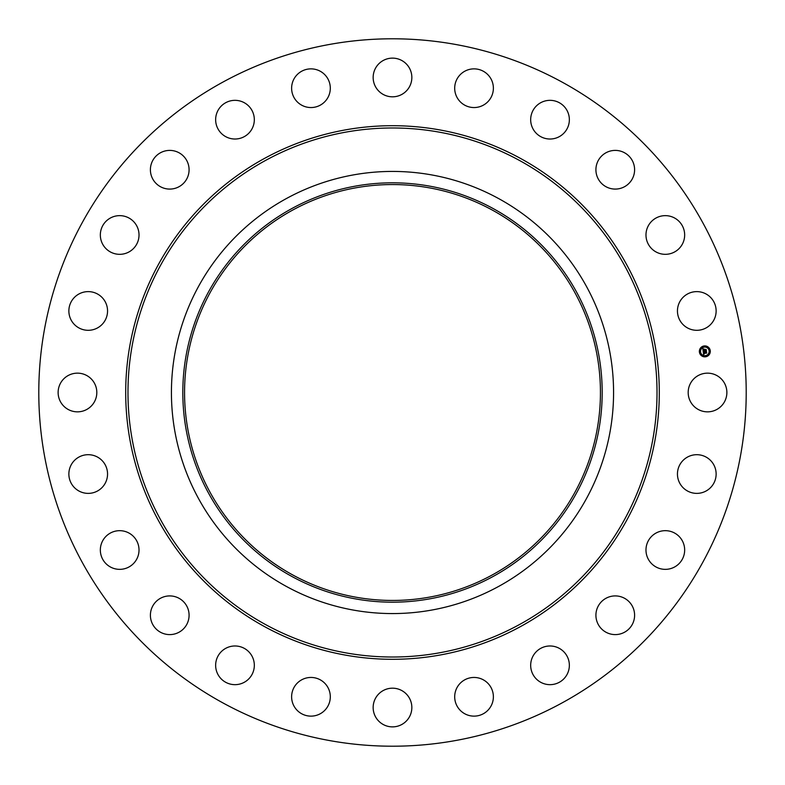 <?xml version="1.0" encoding="UTF-8"?>
<svg xmlns="http://www.w3.org/2000/svg" width="785" height="785" viewBox="0 0 785 785"><rect width="100%" height="100%" fill="white"/><g stroke="black" fill="none" stroke-linecap="round" stroke-linejoin="round"><path stroke-width="0.59" stroke-dasharray="3.92 2.94" d="M690.555 383.227A19.34 19.34 0 0 1 716.803 375.524A19.34 19.34 0 0 1 724.506 401.773A19.34 19.34 0 0 1 698.248 409.476A19.34 19.34 0 0 1 690.555 383.227M222.92 702.909A353.711 353.711 0 0 1 82.091 222.92A353.711 353.711 0 0 1 562.08 82.091A353.711 353.711 0 0 1 702.909 562.08A353.711 353.711 0 0 1 222.92 702.909M492.195 210.017A207.937 207.937 0 0 1 574.983 492.195A207.937 207.937 0 0 1 292.805 574.983A207.937 207.937 0 0 1 210.017 292.805A207.937 207.937 0 0 1 492.195 210.017M682.793 460.687A19.34 19.34 0 0 1 710.14 460.039A19.34 19.34 0 0 1 710.788 487.387A19.34 19.34 0 0 1 683.441 488.034A19.34 19.34 0 0 1 682.793 460.687M655.259 533.496A19.34 19.34 0 0 1 681.841 539.952A19.34 19.34 0 0 1 675.385 566.534A19.34 19.34 0 0 1 648.803 560.078A19.34 19.34 0 0 1 655.259 533.496M609.808 596.698A19.34 19.34 0 0 1 633.819 609.808A19.34 19.34 0 0 1 620.699 633.819A19.34 19.34 0 0 1 596.698 620.699A19.34 19.34 0 0 1 609.808 596.698M549.559 645.986A19.34 19.34 0 0 1 569.351 664.866A19.34 19.34 0 0 1 550.471 684.657A19.34 19.34 0 0 1 530.68 665.778A19.34 19.34 0 0 1 549.559 645.986M478.595 677.995A19.34 19.34 0 0 1 492.833 701.358A19.34 19.34 0 0 1 469.469 715.586A19.34 19.34 0 0 1 455.241 692.223A19.34 19.34 0 0 1 478.595 677.995M401.773 690.555A19.34 19.34 0 0 1 409.476 716.803A19.34 19.34 0 0 1 383.227 724.506A19.34 19.34 0 0 1 375.524 698.248A19.34 19.34 0 0 1 401.773 690.555M324.313 682.793A19.34 19.34 0 0 1 324.961 710.14A19.34 19.34 0 0 1 297.613 710.788A19.34 19.34 0 0 1 296.965 683.441A19.34 19.34 0 0 1 324.313 682.793M251.504 655.259A19.34 19.34 0 0 1 245.048 681.841A19.34 19.34 0 0 1 218.465 675.385A19.34 19.34 0 0 1 224.922 648.803A19.34 19.34 0 0 1 251.504 655.259M188.302 609.808A19.34 19.34 0 0 1 175.192 633.819A19.34 19.34 0 0 1 151.181 620.699A19.34 19.34 0 0 1 164.3 596.698A19.34 19.34 0 0 1 188.302 609.808M139.014 549.559A19.34 19.34 0 0 1 120.134 569.351A19.34 19.34 0 0 1 100.343 550.471A19.34 19.34 0 0 1 119.222 530.68A19.34 19.34 0 0 1 139.014 549.559M107.005 478.595A19.34 19.34 0 0 1 83.642 492.833A19.34 19.34 0 0 1 69.414 469.469A19.34 19.34 0 0 1 92.777 455.241A19.34 19.34 0 0 1 107.005 478.595M94.445 401.773A19.34 19.34 0 0 1 68.197 409.476A19.34 19.34 0 0 1 60.494 383.227A19.34 19.34 0 0 1 86.752 375.524A19.34 19.34 0 0 1 94.445 401.773M102.207 324.313A19.34 19.34 0 0 1 74.86 324.961A19.34 19.34 0 0 1 74.212 297.613A19.34 19.34 0 0 1 101.559 296.965A19.34 19.34 0 0 1 102.207 324.313M129.741 251.504A19.34 19.34 0 0 1 103.159 245.048A19.34 19.34 0 0 1 109.615 218.465A19.34 19.34 0 0 1 136.197 224.922A19.34 19.34 0 0 1 129.741 251.504M175.192 188.302A19.34 19.34 0 0 1 151.181 175.192A19.34 19.34 0 0 1 164.3 151.181A19.34 19.34 0 0 1 188.302 164.3A19.34 19.34 0 0 1 175.192 188.302M235.441 139.014A19.34 19.34 0 0 1 215.649 120.134A19.34 19.34 0 0 1 234.529 100.343A19.34 19.34 0 0 1 254.32 119.222A19.34 19.34 0 0 1 235.441 139.014M306.405 107.005A19.34 19.34 0 0 1 292.167 83.642A19.34 19.34 0 0 1 315.531 69.414A19.34 19.34 0 0 1 329.759 92.777A19.34 19.34 0 0 1 306.405 107.005M383.227 94.445A19.34 19.34 0 0 1 375.524 68.197A19.34 19.34 0 0 1 401.773 60.494A19.34 19.34 0 0 1 409.476 86.752A19.34 19.34 0 0 1 383.227 94.445M460.687 102.207A19.34 19.34 0 0 1 460.039 74.86A19.34 19.34 0 0 1 487.387 74.212A19.34 19.34 0 0 1 488.034 101.559A19.34 19.34 0 0 1 460.687 102.207M533.496 129.741A19.34 19.34 0 0 1 539.952 103.159A19.34 19.34 0 0 1 566.534 109.615A19.34 19.34 0 0 1 560.078 136.197A19.34 19.34 0 0 1 533.496 129.741M596.698 175.192A19.34 19.34 0 0 1 609.808 151.181A19.34 19.34 0 0 1 633.819 164.3A19.34 19.34 0 0 1 620.699 188.302A19.34 19.34 0 0 1 596.698 175.192M645.986 235.441A19.34 19.34 0 0 1 664.866 215.649A19.34 19.34 0 0 1 684.657 234.529A19.34 19.34 0 0 1 665.778 254.32A19.34 19.34 0 0 1 645.986 235.441M677.995 306.405A19.34 19.34 0 0 1 701.358 292.167A19.34 19.34 0 0 1 715.586 315.531A19.34 19.34 0 0 1 692.223 329.759A19.34 19.34 0 0 1 677.995 306.405M704.116 345.959A5.475 5.475 0 0 0 699.406 352.092A5.475 5.475 0 0 0 705.548 356.802A5.475 5.475 0 0 0 710.258 350.669A5.475 5.475 0 0 0 704.116 345.959M705.391 355.654A4.308 4.308 0 0 0 709.1 350.816A4.308 4.308 0 0 0 704.273 347.107A4.308 4.308 0 0 0 700.554 351.945A4.308 4.308 0 0 0 705.391 355.654M700.024 352.347L699.935 351.69L700.024 352.347M704.233 346.862L704.145 346.205L704.233 346.862M700.995 348.736L700.907 348.079L700.995 348.736M709.728 351.072L709.64 350.414L709.728 351.072M707.854 347.834L707.766 347.176L707.854 347.834M705.43 355.899L705.509 356.557L705.43 355.899M701.81 354.928L701.898 355.585L701.81 354.928M708.669 354.025L708.757 354.683L708.669 354.025M703.183 351.376L706.196 351.042L706.039 349.884L704.577 350.385L704.851 349.394L703.86 349.521L704.351 350.208L703.438 350.326L703.497 349.374L703.38 350.395L704.38 350.404L703.272 350.552L703.615 349.207L702.86 348.913L703.183 351.376M703.213 351.592L703.605 354.427L704.292 353.986L703.654 353.24L704.361 353.858L703.831 353.211L706.51 353.201L706.372 352.122L703.576 352.74L703.968 351.847L703.213 351.592M703.919 349.335L704.94 349.197L703.919 349.335M703.34 351.425L704.066 351.739L703.34 351.425M702.977 348.717L703.762 349.05L702.977 348.717M703.792 352.004L703.694 352.632L706.48 351.945L706.686 353.014L706.529 351.808L703.753 352.553L703.792 352.004M704.685 349.668L704.694 350.218L706.186 349.678L706.412 350.905L706.225 349.531L704.685 349.668"/><path stroke-width="1.18" d="M690.555 383.227A19.34 19.34 0 0 1 716.803 375.524A19.34 19.34 0 0 1 724.506 401.773A19.34 19.34 0 0 1 698.248 409.476A19.34 19.34 0 0 1 690.555 383.227M222.92 702.909A353.711 353.711 0 0 1 82.091 222.92A353.711 353.711 0 0 1 562.08 82.091A353.711 353.711 0 0 1 702.909 562.08A353.711 353.711 0 0 1 222.92 702.909M292.805 574.983A207.937 207.937 0 0 1 210.017 292.805A207.937 207.937 0 0 1 492.195 210.017A207.937 207.937 0 0 1 574.983 492.195A207.937 207.937 0 0 1 292.805 574.983M291.971 208.486A209.683 209.683 0 0 0 208.486 493.029A209.683 209.683 0 0 0 493.029 576.514A209.683 209.683 0 0 0 576.514 291.971A209.683 209.683 0 0 0 291.971 208.486M498.485 586.513A221.076 221.076 0 0 1 198.487 286.515A221.076 221.076 0 0 1 498.485 198.487A221.076 221.076 0 0 1 586.513 498.485A221.076 221.076 0 0 1 171.424 392.5A221.076 221.076 0 0 1 498.485 198.487A221.076 221.076 0 0 1 498.485 586.513M102.207 324.313A19.34 19.34 0 0 1 74.86 324.961A19.34 19.34 0 0 1 74.212 297.613A19.34 19.34 0 0 1 101.559 296.965A19.34 19.34 0 0 1 102.207 324.313M655.259 533.496A19.34 19.34 0 0 1 681.841 539.952A19.34 19.34 0 0 1 675.385 566.534A19.34 19.34 0 0 1 648.803 560.078A19.34 19.34 0 0 1 655.259 533.496M129.741 251.504A19.34 19.34 0 0 1 103.159 245.048A19.34 19.34 0 0 1 109.615 218.465A19.34 19.34 0 0 1 136.197 224.922A19.34 19.34 0 0 1 129.741 251.504M609.808 596.698A19.34 19.34 0 0 1 633.819 609.808A19.34 19.34 0 0 1 620.699 633.819A19.34 19.34 0 0 1 596.698 620.699A19.34 19.34 0 0 1 609.808 596.698M175.192 188.302A19.34 19.34 0 0 1 151.181 175.192A19.34 19.34 0 0 1 164.3 151.181A19.34 19.34 0 0 1 188.302 164.3A19.34 19.34 0 0 1 175.192 188.302M549.559 645.986A19.34 19.34 0 0 1 569.351 664.866A19.34 19.34 0 0 1 550.471 684.657A19.34 19.34 0 0 1 530.68 665.778A19.34 19.34 0 0 1 549.559 645.986M235.441 139.014A19.34 19.34 0 0 1 215.649 120.134A19.34 19.34 0 0 1 234.529 100.343A19.34 19.34 0 0 1 254.32 119.222A19.34 19.34 0 0 1 235.441 139.014M478.595 677.995A19.34 19.34 0 0 1 492.833 701.358A19.34 19.34 0 0 1 469.469 715.586A19.34 19.34 0 0 1 455.241 692.223A19.34 19.34 0 0 1 478.595 677.995M306.405 107.005A19.34 19.34 0 0 1 292.167 83.642A19.34 19.34 0 0 1 315.531 69.414A19.34 19.34 0 0 1 329.759 92.777A19.34 19.34 0 0 1 306.405 107.005M401.773 690.555A19.34 19.34 0 0 1 409.476 716.803A19.34 19.34 0 0 1 383.227 724.506A19.34 19.34 0 0 1 375.524 698.248A19.34 19.34 0 0 1 401.773 690.555M383.227 94.445A19.34 19.34 0 0 1 375.524 68.197A19.34 19.34 0 0 1 401.773 60.494A19.34 19.34 0 0 1 409.476 86.752A19.34 19.34 0 0 1 383.227 94.445M324.313 682.793A19.34 19.34 0 0 1 324.961 710.14A19.34 19.34 0 0 1 297.613 710.788A19.34 19.34 0 0 1 296.965 683.441A19.34 19.34 0 0 1 324.313 682.793M460.687 102.207A19.34 19.34 0 0 1 460.039 74.86A19.34 19.34 0 0 1 487.387 74.212A19.34 19.34 0 0 1 488.034 101.559A19.34 19.34 0 0 1 460.687 102.207M251.504 655.259A19.34 19.34 0 0 1 245.048 681.841A19.34 19.34 0 0 1 218.465 675.385A19.34 19.34 0 0 1 224.922 648.803A19.34 19.34 0 0 1 251.504 655.259M533.496 129.741A19.34 19.34 0 0 1 539.952 103.159A19.34 19.34 0 0 1 566.534 109.615A19.34 19.34 0 0 1 560.078 136.197A19.34 19.34 0 0 1 533.496 129.741M188.302 609.808A19.34 19.34 0 0 1 175.192 633.819A19.34 19.34 0 0 1 151.181 620.699A19.34 19.34 0 0 1 164.3 596.698A19.34 19.34 0 0 1 188.302 609.808M596.698 175.192A19.34 19.34 0 0 1 609.808 151.181A19.34 19.34 0 0 1 633.819 164.3A19.34 19.34 0 0 1 620.699 188.302A19.34 19.34 0 0 1 596.698 175.192M139.014 549.559A19.34 19.34 0 0 1 120.134 569.351A19.34 19.34 0 0 1 100.343 550.471A19.34 19.34 0 0 1 119.222 530.68A19.34 19.34 0 0 1 139.014 549.559M645.986 235.441A19.34 19.34 0 0 1 664.866 215.649A19.34 19.34 0 0 1 684.657 234.529A19.34 19.34 0 0 1 665.778 254.32A19.34 19.34 0 0 1 645.986 235.441M107.005 478.595A19.34 19.34 0 0 1 83.642 492.833A19.34 19.34 0 0 1 69.414 469.469A19.34 19.34 0 0 1 92.777 455.241A19.34 19.34 0 0 1 107.005 478.595M677.995 306.405A19.34 19.34 0 0 1 701.358 292.167A19.34 19.34 0 0 1 715.586 315.531A19.34 19.34 0 0 1 692.223 329.759A19.34 19.34 0 0 1 677.995 306.405M94.445 401.773A19.34 19.34 0 0 1 68.197 409.476A19.34 19.34 0 0 1 60.494 383.227A19.34 19.34 0 0 1 86.752 375.524A19.34 19.34 0 0 1 94.445 401.773M682.793 460.687A19.34 19.34 0 0 1 710.14 460.039A19.34 19.34 0 0 1 710.788 487.387A19.34 19.34 0 0 1 683.441 488.034A19.34 19.34 0 0 1 682.793 460.687M705.548 356.802A5.475 5.475 0 0 1 699.406 352.092A5.475 5.475 0 0 1 704.116 345.959A5.475 5.475 0 0 1 710.258 350.669A5.475 5.475 0 0 1 705.548 356.802M704.273 347.107A4.308 4.308 0 0 1 709.1 350.816A4.308 4.308 0 0 1 705.391 355.654A4.308 4.308 0 0 1 700.554 351.945A4.308 4.308 0 0 1 704.273 347.107M703.213 351.592L703.929 351.837L703.576 352.74L706.372 352.122L706.51 353.201L703.831 353.211L704.361 353.858L703.654 353.24L704.292 353.986L703.605 354.427L703.213 351.592M703.34 351.425L704.066 351.739L703.34 351.425M703.703 352.082L706.529 351.808L706.686 353.014L706.48 351.945L703.694 352.632L703.703 352.082M703.183 351.376L702.86 348.913L703.615 349.207L703.272 350.552L704.38 350.404L703.38 350.395L703.409 349.453L703.438 350.326L704.351 350.208L703.86 349.521L704.851 349.394L704.577 350.385L706.039 349.884L706.196 351.042L703.183 351.376M702.977 348.717L703.762 349.05L702.977 348.717M703.919 349.335L704.94 349.197L703.919 349.335M704.685 349.668L706.225 349.531L706.412 350.905L706.186 349.678L704.694 350.218L704.685 349.668M699.935 351.69L700.024 352.347L699.935 351.69M704.145 346.205L704.233 346.862L704.145 346.205M700.907 348.079L700.995 348.736L700.907 348.079M709.64 350.414L709.728 351.072L709.64 350.414M707.766 347.176L707.854 347.834L707.766 347.176M705.509 356.557L705.43 355.899L705.509 356.557M701.898 355.585L701.81 354.928L701.898 355.585M708.757 354.683L708.669 354.025L708.757 354.683M519.317 160.366A264.516 264.516 0 0 1 624.634 519.317A264.516 264.516 0 0 1 265.683 624.634A264.516 264.516 0 0 1 160.366 265.683A264.516 264.516 0 0 1 519.317 160.366M520.406 158.364A266.792 266.792 0 0 1 626.636 520.406A266.792 266.792 0 0 1 264.594 626.636A266.792 266.792 0 0 1 158.364 264.594A266.792 266.792 0 0 1 520.406 158.364"/></g></svg>

